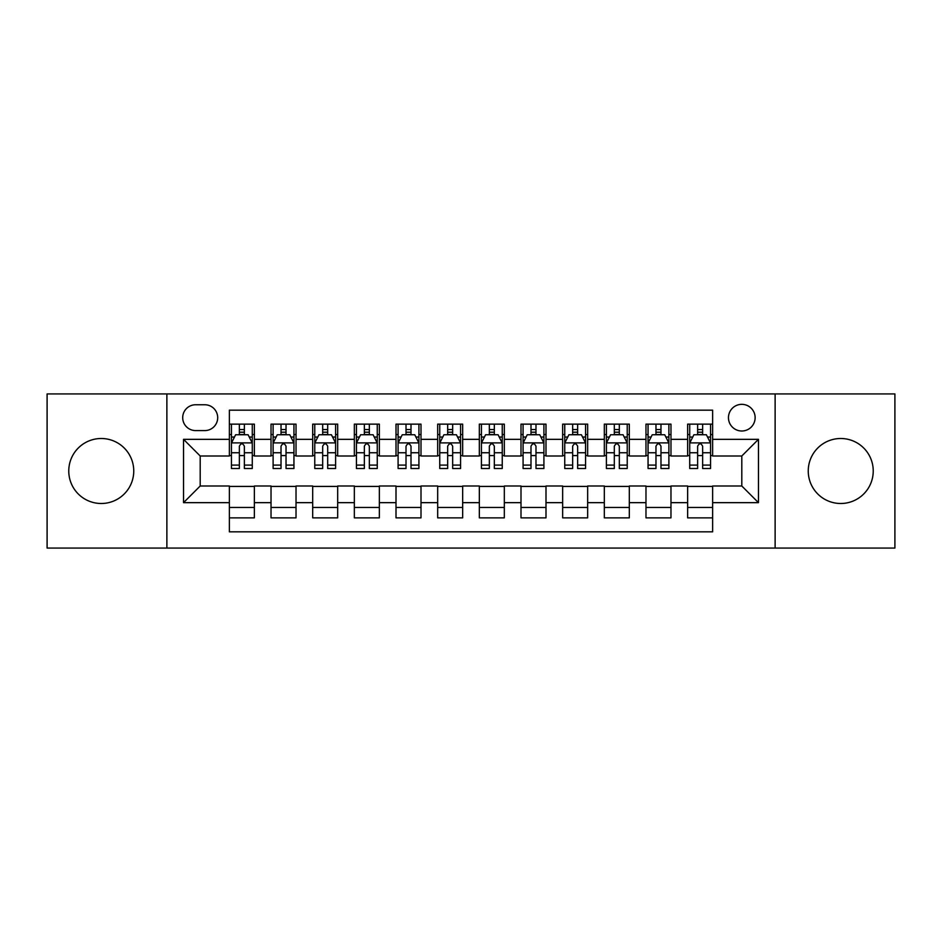 <?xml version="1.0" encoding="UTF-8"?>
<svg xmlns="http://www.w3.org/2000/svg" width="942" height="942" viewBox="0 0 942 942"><rect width="100%" height="100%" fill="white"/><g stroke="black" fill="none" stroke-linecap="round" stroke-linejoin="round"><path stroke-width="1.41" d="M840.735 438.501A32.499 32.499 0 0 0 808.248 471A32.499 32.499 0 0 0 840.735 503.499A32.499 32.499 0 0 0 873.234 471A32.499 32.499 0 0 0 840.735 438.501M101.265 438.501A32.499 32.499 0 0 0 68.766 471A32.499 32.499 0 0 0 101.265 503.499A32.499 32.499 0 0 0 133.752 471A32.499 32.499 0 0 0 101.265 438.501M741.801 404.342A13.329 13.329 0 0 0 728.46 417.671A13.329 13.329 0 0 0 741.801 431A13.329 13.329 0 0 0 755.131 417.671A13.329 13.329 0 0 0 741.801 404.342M775.125 548.067L894.9 548.067L894.9 393.933L775.125 393.933L775.125 548.067L166.875 548.067L166.875 393.933L47.1 393.933L47.1 548.067L166.875 548.067M712.635 424.135L687.636 424.135L687.636 439.337L670.975 439.337L670.975 455.999L687.636 455.999L687.636 439.337M670.975 439.337L670.975 424.135L645.976 424.135L645.976 439.337L629.315 439.337L629.315 455.999L645.976 455.999L645.976 439.337M629.315 439.337L629.315 424.135L604.317 424.135L604.317 439.337L587.655 439.337L587.655 455.999L604.317 455.999L604.317 439.337M587.655 439.337L587.655 424.135L562.657 424.135L562.657 439.337L545.995 439.337L545.995 455.999L562.657 455.999L562.657 439.337M545.995 439.337L545.995 424.135L520.997 424.135L520.997 439.337L504.323 439.337L504.323 455.999L520.997 455.999L520.997 439.337M504.323 439.337L504.323 424.135L479.337 424.135L479.337 439.337L462.663 439.337L462.663 455.999L479.337 455.999L479.337 439.337M462.663 439.337L462.663 424.135L437.677 424.135L437.677 439.337L421.003 439.337L421.003 455.999L437.677 455.999L437.677 439.337M421.003 439.337L421.003 424.135L396.005 424.135L396.005 439.337L379.343 439.337L379.343 455.999L396.005 455.999L396.005 439.337M379.343 439.337L379.343 424.135L354.345 424.135L354.345 439.337L337.683 439.337L337.683 455.999L354.345 455.999L354.345 439.337M337.683 439.337L337.683 424.135L312.685 424.135L312.685 439.337L296.024 439.337L296.024 455.999L312.685 455.999L312.685 439.337M296.024 439.337L296.024 424.135L271.025 424.135L271.025 455.999L254.364 455.999L254.364 424.135L229.365 424.135M229.365 517.865L254.364 517.865L254.364 486.001L271.025 486.001L271.025 517.865L296.024 517.865L296.024 486.001L312.685 486.001L312.685 502.663L296.024 502.663M312.685 502.663L312.685 517.865L337.683 517.865L337.683 486.001L354.345 486.001L354.345 502.663L337.683 502.663M354.345 502.663L354.345 517.865L379.343 517.865L379.343 486.001L396.005 486.001L396.005 502.663L379.343 502.663M396.005 502.663L396.005 517.865L421.003 517.865L421.003 486.001L437.677 486.001L437.677 502.663L421.003 502.663M437.677 502.663L437.677 517.865L462.663 517.865L462.663 486.001L479.337 486.001L479.337 502.663L462.663 502.663M479.337 502.663L479.337 517.865L504.323 517.865L504.323 486.001L520.997 486.001L520.997 502.663L504.323 502.663M520.997 502.663L520.997 517.865L545.995 517.865L545.995 486.001L562.657 486.001L562.657 502.663L545.995 502.663M562.657 502.663L562.657 517.865L587.655 517.865L587.655 486.001L604.317 486.001L604.317 502.663L587.655 502.663M604.317 502.663L604.317 517.865L629.315 517.865L629.315 486.001L645.976 486.001L645.976 502.663L629.315 502.663M645.976 502.663L645.976 517.865L670.975 517.865L670.975 486.001L687.636 486.001L687.636 502.663L670.975 502.663M195.618 430.588L204.791 430.588A12.917 12.917 0 0 0 217.696 417.671A12.917 12.917 0 0 0 204.791 404.754L195.618 404.754A12.917 12.917 0 0 0 182.701 417.671A12.917 12.917 0 0 0 195.618 430.588M775.125 393.933L166.875 393.933M712.635 439.337L712.635 410.17L229.365 410.17L229.365 455.999L200.199 455.999L200.199 486.001L229.365 486.001L229.365 531.83L712.635 531.83L712.635 486.001L741.801 486.001L741.801 455.999L712.635 455.999L712.635 439.337L758.463 439.337L758.463 502.663L712.635 502.663M229.365 502.663L183.537 502.663L183.537 439.337L229.365 439.337M687.636 502.663L687.636 517.865L712.635 517.865M229.365 434.545L231.449 434.545M239.362 434.545L244.367 434.545M252.279 434.545L254.364 434.545M229.365 455.587L231.449 455.587M239.362 455.587L244.367 455.587M252.279 455.587L254.364 455.587M229.365 486.413L254.364 486.413M229.365 507.455L254.364 507.455M271.025 455.587L273.109 455.587M281.022 455.587L286.027 455.587M293.939 455.587L296.024 455.587M271.025 434.545L273.109 434.545M281.022 434.545L286.027 434.545M293.939 434.545L296.024 434.545M271.025 486.413L296.024 486.413M271.025 507.455L296.024 507.455M312.685 486.413L337.683 486.413M312.685 507.455L337.683 507.455M312.685 434.545L314.769 434.545M322.682 434.545L327.686 434.545M335.599 434.545L337.683 434.545M312.685 455.587L314.769 455.587M322.682 455.587L327.686 455.587M335.599 455.587L337.683 455.587M354.345 486.413L379.343 486.413M354.345 507.455L379.343 507.455M354.345 434.545L356.429 434.545M364.354 434.545L369.346 434.545M377.259 434.545L379.343 434.545M354.345 455.587L356.429 455.587M364.354 455.587L369.346 455.587M377.259 455.587L379.343 455.587M396.005 486.413L421.003 486.413M396.005 507.455L421.003 507.455M396.005 434.545L398.089 434.545M406.014 434.545L411.006 434.545M418.919 434.545L421.003 434.545M396.005 455.587L398.089 455.587M406.014 455.587L411.006 455.587M418.919 455.587L421.003 455.587M437.677 486.413L462.663 486.413M437.677 507.455L462.663 507.455M437.677 434.545L439.749 434.545M447.674 434.545L452.666 434.545M460.579 434.545L462.663 434.545M437.677 455.587L439.749 455.587M447.674 455.587L452.666 455.587M460.579 455.587L462.663 455.587M479.337 486.413L504.323 486.413M479.337 507.455L504.323 507.455M479.337 434.545L481.421 434.545M489.334 434.545L494.326 434.545M502.251 434.545L504.323 434.545M479.337 455.587L481.421 455.587M489.334 455.587L494.326 455.587M502.251 455.587L504.323 455.587M520.997 486.413L545.995 486.413M520.997 507.455L545.995 507.455M520.997 434.545L523.081 434.545M530.994 434.545L535.986 434.545M543.911 434.545L545.995 434.545M520.997 455.587L523.081 455.587M530.994 455.587L535.986 455.587M543.911 455.587L545.995 455.587M562.657 486.413L587.655 486.413M562.657 507.455L587.655 507.455M562.657 434.545L564.741 434.545M572.654 434.545L577.646 434.545M585.571 434.545L587.655 434.545M562.657 455.587L564.741 455.587M572.654 455.587L577.646 455.587M585.571 455.587L587.655 455.587M604.317 486.413L629.315 486.413M604.317 507.455L629.315 507.455M604.317 434.545L606.401 434.545M614.314 434.545L619.318 434.545M627.231 434.545L629.315 434.545M604.317 455.587L606.401 455.587M614.314 455.587L619.318 455.587M627.231 455.587L629.315 455.587M645.976 486.413L670.975 486.413M645.976 507.455L670.975 507.455M645.976 434.545L648.061 434.545M655.973 434.545L660.978 434.545M668.891 434.545L670.975 434.545M645.976 455.587L648.061 455.587M655.973 455.587L660.978 455.587M668.891 455.587L670.975 455.587M687.636 486.413L712.635 486.413M687.636 507.455L712.635 507.455M687.636 434.545L689.721 434.545M697.633 434.545L702.638 434.545M710.551 434.545L712.635 434.545M687.636 455.587L689.721 455.587M697.633 455.587L702.638 455.587M710.551 455.587L712.635 455.587M200.199 455.999L183.537 439.337M200.199 486.001L183.537 502.663M758.463 439.337L741.801 455.999M758.463 502.663L741.801 486.001M244.367 429.552L239.362 429.552M252.279 465.101L244.367 465.101L244.367 468.504L252.279 468.504L252.279 443.081L248.111 434.757L235.618 434.757L231.449 443.081L231.449 468.504L239.362 468.504L239.362 465.101L231.449 465.101M231.449 443.081L231.449 424.135M252.279 443.081L252.279 424.135M239.362 434.757L239.362 424.135M244.367 424.135L244.367 434.757M244.367 465.101L244.367 446.214C242.695 442.999 241.034 442.999 239.362 446.214L239.362 465.101M286.027 429.552L281.022 429.552M293.939 465.101L286.027 465.101L286.027 468.504L293.939 468.504L293.939 443.081L289.771 434.757L277.278 434.757L273.109 443.081L273.109 468.504L281.022 468.504L281.022 465.101L273.109 465.101M273.109 443.081L273.109 424.135M293.939 443.081L293.939 424.135M281.022 434.757L281.022 424.135M286.027 424.135L286.027 434.757M286.027 465.101L286.027 446.214C284.366 442.999 282.694 442.999 281.022 446.214L281.022 465.101M327.686 429.552L322.682 429.552M335.599 465.101L327.686 465.101L327.686 468.504L335.599 468.504L335.599 443.081L331.431 434.757L318.938 434.757L314.769 443.081L314.769 468.504L322.682 468.504L322.682 465.101L314.769 465.101M314.769 443.081L314.769 424.135M335.599 443.081L335.599 424.135M322.682 434.757L322.682 424.135M327.686 424.135L327.686 434.757M327.686 465.101L327.686 446.214C326.026 442.999 324.354 442.999 322.682 446.214L322.682 465.101M369.346 429.552L364.354 429.552M377.259 465.101L369.346 465.101L369.346 468.504L377.259 468.504L377.259 443.081L373.103 434.757L360.598 434.757L356.429 443.081L356.429 468.504L364.354 468.504L364.354 465.101L356.429 465.101M356.429 443.081L356.429 424.135M377.259 443.081L377.259 424.135M364.354 434.757L364.354 424.135M369.346 424.135L369.346 434.757M369.346 465.101L369.346 446.214C367.686 442.999 366.014 442.999 364.354 446.214L364.354 465.101M411.006 429.552L406.014 429.552M418.919 465.101L411.006 465.101L411.006 468.504L418.919 468.504L418.919 443.081L414.763 434.757L402.258 434.757L398.089 443.081L398.089 468.504L406.014 468.504L406.014 465.101L398.089 465.101M398.089 443.081L398.089 424.135M418.919 443.081L418.919 424.135M406.014 434.757L406.014 424.135M411.006 424.135L411.006 434.757M411.006 465.101L411.006 446.214C409.346 442.999 407.674 442.999 406.014 446.214L406.014 465.101M452.666 429.552L447.674 429.552M460.579 465.101L452.666 465.101L452.666 468.504L460.579 468.504L460.579 443.081L456.423 434.757L443.918 434.757L439.749 443.081L439.749 468.504L447.674 468.504L447.674 465.101L439.749 465.101M439.749 443.081L439.749 424.135M460.579 443.081L460.579 424.135M447.674 434.757L447.674 424.135M452.666 424.135L452.666 434.757M452.666 465.101L452.666 446.214C451.006 442.999 449.334 442.999 447.674 446.214L447.674 465.101M494.326 429.552L489.334 429.552M502.251 465.101L494.326 465.101L494.326 468.504L502.251 468.504L502.251 443.081L498.082 434.757L485.577 434.757L481.421 443.081L481.421 468.504L489.334 468.504L489.334 465.101L481.421 465.101M481.421 443.081L481.421 424.135M502.251 443.081L502.251 424.135M489.334 434.757L489.334 424.135M494.326 424.135L494.326 434.757M494.326 465.101L494.326 446.214C492.666 442.999 490.994 442.999 489.334 446.214L489.334 465.101M535.986 429.552L530.994 429.552M543.911 465.101L535.986 465.101L535.986 468.504L543.911 468.504L543.911 443.081L539.742 434.757L527.237 434.757L523.081 443.081L523.081 468.504L530.994 468.504L530.994 465.101L523.081 465.101M523.081 443.081L523.081 424.135M543.911 443.081L543.911 424.135M530.994 434.757L530.994 424.135M535.986 424.135L535.986 434.757M535.986 465.101L535.986 446.214C534.326 442.999 532.666 442.999 530.994 446.214L530.994 465.101M577.646 429.552L572.654 429.552M585.571 465.101L577.646 465.101L577.646 468.504L585.571 468.504L585.571 443.081L581.402 434.757L568.897 434.757L564.741 443.081L564.741 468.504L572.654 468.504L572.654 465.101L564.741 465.101M564.741 443.081L564.741 424.135M585.571 443.081L585.571 424.135M572.654 434.757L572.654 424.135M577.646 424.135L577.646 434.757M577.646 465.101L577.646 446.214C575.986 442.999 574.326 442.999 572.654 446.214L572.654 465.101M619.318 429.552L614.314 429.552M627.231 465.101L619.318 465.101L619.318 468.504L627.231 468.504L627.231 443.081L623.062 434.757L610.569 434.757L606.401 443.081L606.401 468.504L614.314 468.504L614.314 465.101L606.401 465.101M606.401 443.081L606.401 424.135M627.231 443.081L627.231 424.135M614.314 434.757L614.314 424.135M619.318 424.135L619.318 434.757M619.318 465.101L619.318 446.214C617.646 442.999 615.986 442.999 614.314 446.214L614.314 465.101M660.978 429.552L655.973 429.552M668.891 465.101L660.978 465.101L660.978 468.504L668.891 468.504L668.891 443.081L664.722 434.757L652.229 434.757L648.061 443.081L648.061 468.504L655.973 468.504L655.973 465.101L648.061 465.101M648.061 443.081L648.061 424.135M668.891 443.081L668.891 424.135M655.973 434.757L655.973 424.135M660.978 424.135L660.978 434.757M660.978 465.101L660.978 446.214C659.306 442.999 657.646 442.999 655.973 446.214L655.973 465.101M702.638 429.552L697.633 429.552M710.551 465.101L702.638 465.101L702.638 468.504L710.551 468.504L710.551 443.081L706.382 434.757L693.889 434.757L689.721 443.081L689.721 468.504L697.633 468.504L697.633 465.101L689.721 465.101M689.721 443.081L689.721 424.135M710.551 443.081L710.551 424.135M697.633 434.757L697.633 424.135M702.638 424.135L702.638 434.757M702.638 465.101L702.638 446.214C700.966 442.999 699.305 442.999 697.633 446.214L697.633 465.101M271.025 502.663L254.364 502.663M271.025 439.337L254.364 439.337M252.173 442.881L231.555 442.881M231.449 437.053L234.464 437.053M249.265 437.053L252.279 437.053M239.362 452.749L231.449 452.749M252.279 452.749L244.367 452.749M244.367 432.201L239.362 432.201M293.833 442.881L273.215 442.881M273.109 437.053L276.136 437.053M290.925 437.053L293.939 437.053M281.022 452.749L273.109 452.749M293.939 452.749L286.027 452.749M286.027 432.201L281.022 432.201M335.493 442.881L314.875 442.881M314.769 437.053L317.795 437.053M332.585 437.053L335.599 437.053M322.682 452.749L314.769 452.749M335.599 452.749L327.686 452.749M327.686 432.201L322.682 432.201M377.153 442.881L356.535 442.881M356.429 437.053L359.455 437.053M374.245 437.053L377.259 437.053M364.354 452.749L356.429 452.749M377.259 452.749L369.346 452.749M369.346 432.201L364.354 432.201M418.825 442.881L398.195 442.881M398.089 437.053L401.115 437.053M415.905 437.053L418.919 437.053M406.014 452.749L398.089 452.749M418.919 452.749L411.006 452.749M411.006 432.201L406.014 432.201M460.485 442.881L439.855 442.881M439.749 437.053L442.775 437.053M457.565 437.053L460.579 437.053M447.674 452.749L439.749 452.749M460.579 452.749L452.666 452.749M452.666 432.201L447.674 432.201M502.145 442.881L481.515 442.881M481.421 437.053L484.435 437.053M499.225 437.053L502.251 437.053M489.334 452.749L481.421 452.749M502.251 452.749L494.326 452.749M494.326 432.201L489.334 432.201M543.805 442.881L523.175 442.881M523.081 437.053L526.095 437.053M540.885 437.053L543.911 437.053M530.994 452.749L523.081 452.749M543.911 452.749L535.986 452.749M535.986 432.201L530.994 432.201M585.465 442.881L564.847 442.881M564.741 437.053L567.755 437.053M582.545 437.053L585.571 437.053M572.654 452.749L564.741 452.749M585.571 452.749L577.646 452.749M577.646 432.201L572.654 432.201M627.125 442.881L606.507 442.881M606.401 437.053L609.415 437.053M624.205 437.053L627.231 437.053M614.314 452.749L606.401 452.749M627.231 452.749L619.318 452.749M619.318 432.201L614.314 432.201M668.785 442.881L648.167 442.881M648.061 437.053L651.075 437.053M665.864 437.053L668.891 437.053M655.973 452.749L648.061 452.749M668.891 452.749L660.978 452.749M660.978 432.201L655.973 432.201M710.445 442.881L689.827 442.881M689.721 437.053L692.735 437.053M707.536 437.053L710.551 437.053M697.633 452.749L689.721 452.749M710.551 452.749L702.638 452.749M702.638 432.201L697.633 432.201"/></g></svg>
